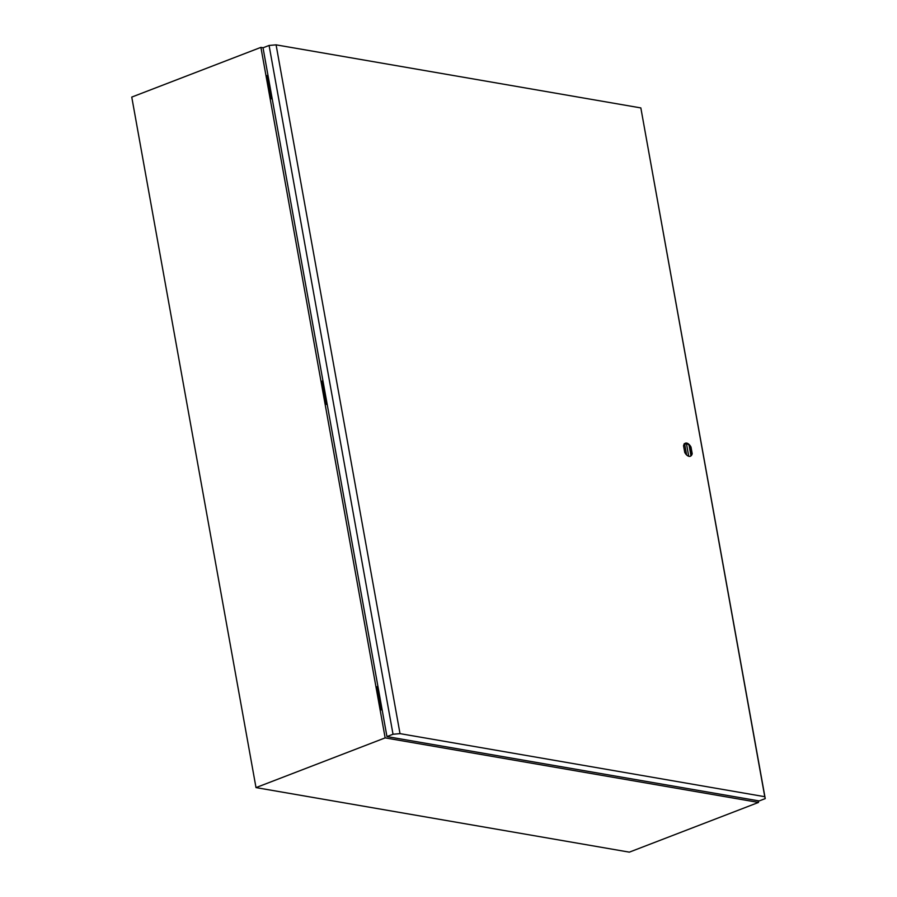 <?xml version="1.0" encoding="UTF-8"?>
<svg xmlns="http://www.w3.org/2000/svg" width="897" height="897" viewBox="0 0 897 897"><rect width="100%" height="100%" fill="white"/><g stroke="black" fill="none" stroke-linecap="round" stroke-linejoin="round"><path stroke-width="1.35" d="M382.178 710.054L380.821 709.819L382.133 709.785M272.228 98.95L270.872 98.715L272.183 98.681M327.203 404.502L325.846 404.267L327.158 404.233M377.996 686.766L377.155 686.62L381.292 709.639M377.155 686.62L380.821 709.819M325.846 404.267L322.169 381.068L326.317 404.087M270.872 98.715L266.723 75.696L271.331 98.535M263.124 47.754L260.904 47.373L385.149 737.883L758.503 802.434L758.2 800.763M323.01 381.214L322.169 381.068M268.035 75.662L267.194 75.516M686.396 443.387L688.717 456.259M758.503 802.434L629.346 852.15L256.004 787.6L131.758 97.089L260.904 47.373M385.149 737.883L256.004 787.6M684.725 452.346L683.548 445.82A6.974 3.947 -111.1 0 1 685.364 443.219A6.974 3.947 -111.1 0 1 691.015 447.11L692.192 453.647A6.974 3.947 -111.1 0 1 690.376 456.237A6.974 3.947 -111.1 0 1 684.725 452.346M690.085 456.326A6.974 3.947 68.9 0 0 691.632 453.86L690.455 447.323L691.015 447.11M690.455 447.323A6.974 3.947 68.9 0 0 685.095 443.353M691.632 453.86L692.192 453.647M691.318 454.88L689.737 446.123M689.087 445.271L690.937 455.553M269.089 45.455L276.085 44.85L400.017 733.634L393.021 734.251L269.089 45.455L263.023 47.799L386.955 736.583L393.021 734.251M400.017 733.634L764.771 796.704L640.839 107.92L276.085 44.85M640.839 107.92L765.242 798.61L759.176 800.943L386.955 736.583M765.242 798.61L764.771 796.704M684.187 443.723L686.037 444.037M684.714 443.611A6.974 3.947 68.9 0 1 686.037 443.869L685.925 443.297M686.609 454.947L684.59 443.723"/></g></svg>
